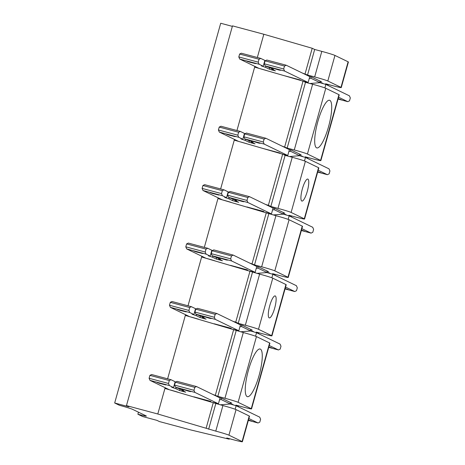 <?xml version="1.0" encoding="UTF-8"?>
<svg xmlns="http://www.w3.org/2000/svg" width="465" height="465" viewBox="0 0 465 465"><rect width="100%" height="100%" fill="white"/><g stroke="black" fill="none" stroke-linecap="round" stroke-linejoin="round"><path stroke-width="0.7" d="M282.011 146.086L287.155 148.056L294.275 149.963A11.387 0.5 15.6 0 1 307.429 154.02L320.594 160.39A11.387 0.5 15.6 0 1 320.873 160.594A11.387 0.5 15.6 0 1 312.375 158.728L305.255 156.821L307.725 158.019L307.859 157.519M287.155 148.056L305.505 82.334L312.625 84.241A11.387 0.5 15.6 0 1 325.779 88.292L338.944 94.668A11.387 0.5 15.6 0 1 339.223 94.872L320.873 160.594M314.822 143.685A24.668 5.842 105 0 0 316.828 147.922A24.668 5.842 105 0 0 326.924 131.967A24.668 5.842 105 0 0 331.586 104.509A24.668 5.842 105 0 0 329.58 100.271A24.668 5.842 105 0 0 319.49 116.227A24.668 5.842 105 0 0 314.822 143.685M307.725 158.019L305.592 157.507M242.375 441.75A11.387 0.5 15.6 0 0 242.091 441.547L228.931 435.176A11.387 0.5 15.6 0 0 215.777 431.119L157.798 413.995L126.457 405.608L128.927 406.805L114.681 402.992L119.453 405.306A11.387 0.5 15.6 0 1 132.606 409.357L146.103 415.89A11.387 0.5 15.6 0 1 146.382 416.094A11.387 0.5 15.6 0 1 137.884 414.228L142.656 416.535L156.903 420.348L159.373 421.546L190.708 429.933L229.222 439.175L226.757 437.978L233.878 439.884A11.387 0.5 15.6 0 0 242.375 441.75L249.513 416.192A11.387 0.5 15.6 0 0 249.228 415.989L236.063 409.613A11.387 0.5 15.6 0 0 222.915 405.561L164.936 388.438L165.139 387.705M137.884 414.228L138.454 412.188M230.326 403.73L231.483 404.039A1.517 0.36 105 0 0 231.448 404.364M232.762 404.748A1.517 1.517 0 0 0 233.035 404.533L231.483 404.039M212.685 394.378L217.829 396.349L224.95 398.255A11.387 0.5 15.6 0 1 238.103 402.312L251.269 408.689A11.387 0.5 15.6 0 1 251.548 408.886A11.387 0.5 15.6 0 1 243.056 407.02L235.929 405.114L238.4 406.311L236.267 405.8M230.251 402.707L231.814 403.126L221.945 398.342L219.538 397.697M267.026 272.281L268.183 272.595A1.517 0.36 105 0 0 268.154 272.914M269.462 273.298A1.517 1.517 0 0 0 269.735 273.083L268.183 272.595M249.385 262.928L254.529 264.899L261.656 266.805A11.387 0.5 15.6 0 1 274.803 270.863L287.969 277.239A11.387 0.5 15.6 0 1 288.248 277.436A11.387 0.5 15.6 0 1 279.756 275.571L272.63 273.664L275.1 274.862L272.972 274.35M266.957 271.258L268.52 271.676L258.645 266.893L256.238 266.247M236.947 130.52L254.855 66.39M265.695 204.507L268.375 205.286L282.644 154.165L285.115 155.362L292.235 157.269A11.387 0.5 15.6 0 1 305.389 161.32L318.554 167.696A11.387 0.5 15.6 0 1 318.833 167.9L304.563 219.015A11.387 0.5 15.6 0 1 296.066 217.149L288.945 215.243L291.41 216.44L291.549 215.94M268.375 205.286L270.839 206.477L277.965 208.384A11.387 0.5 15.6 0 1 291.119 212.441L304.284 218.817A11.387 0.5 15.6 0 1 304.563 219.015M306.336 179.879A11.387 2.697 105 0 0 301.634 191.865A11.387 2.697 105 0 0 301.89 201.066A11.387 2.697 105 0 0 303.337 200.252A11.387 2.697 105 0 0 308.039 188.267A11.387 2.697 105 0 0 307.778 179.072A11.387 2.697 105 0 0 306.336 179.879M220.637 188.941L234.261 140.145L282.644 154.165M270.839 206.477L285.115 155.362M167.621 378.812L185.529 314.683M188.011 305.79L201.636 256.988L259.615 274.112A11.387 0.5 15.6 0 1 272.769 278.163L285.929 284.539A11.387 0.5 15.6 0 1 286.213 284.743L271.938 335.858A11.387 0.5 15.6 0 1 263.44 333.992L256.32 332.086L258.79 333.283L258.929 332.783M233.075 321.35L235.749 322.129L250.025 271.008M204.327 247.368L218.155 197.834M235.749 322.129L238.22 323.32L252.489 272.205M238.22 323.32L245.34 325.227A11.387 0.5 15.6 0 1 258.494 329.284L271.659 335.66A11.387 0.5 15.6 0 1 271.938 335.858M268.346 315.95A11.387 2.697 105 0 0 269.27 317.909A11.387 2.697 105 0 0 273.926 310.544A11.387 2.697 105 0 0 276.082 297.873A11.387 2.697 105 0 0 275.158 295.914A11.387 2.697 105 0 0 270.496 303.279A11.387 2.697 105 0 0 268.346 315.95M185.326 315.41L243.3 332.533A11.387 0.5 15.6 0 1 256.453 336.584L269.619 342.961A11.387 0.5 15.6 0 1 269.898 343.164L251.548 408.886M217.951 198.567L275.925 215.69A11.387 0.5 15.6 0 1 289.079 219.742L302.244 226.118A11.387 0.5 15.6 0 1 302.523 226.321L288.248 277.436M302.401 73.057L307.545 75.028L314.677 49.47L321.803 51.377A11.387 0.5 15.6 0 1 334.957 55.434L348.116 61.804A11.387 0.5 15.6 0 1 348.401 62.008L341.264 87.565A11.387 0.5 15.6 0 1 332.766 85.7L325.645 83.793L328.11 84.99L328.249 84.491M307.545 75.028L314.666 76.934A11.387 0.5 15.6 0 1 327.819 80.991L340.985 87.368A11.387 0.5 15.6 0 1 341.264 87.565M305.075 73.836L312.213 48.273L314.677 49.47M312.213 48.273L263.824 34.253L257.337 57.497M283.336 213.859L284.493 214.167A1.517 0.36 105 0 0 284.464 214.493M285.772 214.877A1.517 1.517 0 0 0 286.045 214.661L284.493 214.167M291.41 216.44L289.282 215.929M283.266 212.836L284.83 213.255L274.955 208.471L272.554 207.826M250.711 330.702L251.873 331.016A1.517 0.36 105 0 0 251.838 331.336M253.146 331.719A1.517 1.517 0 0 0 253.419 331.504L251.873 331.016M258.79 333.283L256.657 332.771M250.641 329.679L252.204 330.098L242.335 325.314L239.928 324.669M284.685 146.864L303.035 81.137L305.505 82.334M254.651 67.117L303.035 81.137M234.465 139.413L234.261 140.145M201.839 256.262L201.636 256.988M275.1 274.862L275.239 274.362M254.529 264.899L268.805 213.784M252.065 263.707L266.335 212.586M238.4 406.311L238.539 405.811M257.006 350.767A24.668 5.842 105 0 0 246.822 376.737A24.668 5.842 105 0 0 247.38 396.662A24.668 5.842 105 0 0 250.501 394.907A24.668 5.842 105 0 0 260.691 368.943A24.668 5.842 105 0 0 260.133 349.012A24.668 5.842 105 0 0 257.006 350.767M217.829 396.349L236.179 330.627M215.359 395.157L233.709 329.429M229.222 439.175L229.361 438.675M208.651 429.212L215.789 403.655M206.187 428.015L213.325 402.458M157.798 413.995L164.936 388.438M126.457 405.608L232.488 25.866L263.824 34.253M114.681 402.992L220.706 23.25L232.349 26.366M328.11 84.99L325.982 84.479M320.036 82.41L321.199 82.724A1.517 0.36 105 0 0 321.164 83.043M322.472 83.427A1.517 1.517 0 0 0 322.745 83.212L321.199 82.724M319.967 81.387L321.53 81.805L311.655 77.021L309.254 76.376M299.646 155.438L300.809 155.746A1.517 0.36 105 0 0 300.774 156.071M302.081 156.455A1.517 1.517 0 0 0 302.355 156.24L300.809 155.746M299.576 154.409L301.14 154.828L291.27 150.05L288.864 149.405M286.219 65.222L284.499 66.047L265.085 60.851L266.811 60.032L286.219 65.222L309.771 76.632L308.144 82.474L303.593 81.404M338.055 99.062L347.779 101.666L349.5 100.841L350.319 97.923L349.407 95.825L325.855 84.415L319.932 82.683M239.713 59.055L238.807 56.957L239.62 54.039L241.347 53.213L260.755 58.41L264.858 60.398L263.225 66.239L259.127 64.251L239.713 59.055L258.912 68.355M265.079 60.88L264.754 60.776M259.482 68.518A11.387 0.5 15.6 0 1 267.98 70.982M239.62 54.039L259.034 59.235L258.215 62.153L259.127 64.251M260.755 58.41L259.034 59.235M265.085 60.851L264.271 63.775L283.679 68.971L284.499 66.047M283.679 68.971L284.592 71.069L308.144 82.474M325.855 84.415L324.878 87.926M347.779 101.666L338.572 97.208M338.171 98.644L341.223 99.696L338.067 99.01M238.807 56.957L258.215 62.153M264.271 63.775L265.178 65.873L284.592 71.069M309.859 83.497L320.054 82.671L311.004 78.289L309.266 78.451M310.905 76.818L311.004 78.289M319.943 81.032L320.054 82.671M279.035 70.035L280.505 70.291L277.936 69.384L271.734 67.844L279.035 70.035M248.275 61.427L246.805 61.171L249.368 62.078L255.576 63.618L248.275 61.427M271.711 68.605L271.606 68.983L275.437 70.854L271.955 70.006L269.328 69.192L269.665 67.971M265.178 65.873L273.449 69.297L271.606 68.983M265.875 66.21L265.556 67.367L269.328 69.192M265.556 67.367L261.388 65.925L263.225 66.239M265.829 138.25L264.108 139.076L244.695 133.879L246.421 133.06L265.829 138.25L289.387 149.66L287.754 155.502L283.202 154.432M317.665 172.091L327.389 174.695L329.11 173.869L329.929 170.946L329.017 168.853L305.464 157.443L299.541 155.711M219.323 132.083L218.416 129.985L219.23 127.067L220.956 126.242L240.364 131.438L244.468 133.426L242.835 139.268L238.737 137.28L219.323 132.083L238.522 141.377M244.689 133.908L244.363 133.804M239.091 141.546A11.387 0.5 15.6 0 1 247.589 144.005M219.23 127.067L238.644 132.258L237.824 135.181L238.737 137.28M240.364 131.438L238.644 132.258M244.695 133.879L243.881 136.803L263.289 141.999L264.108 139.076M263.289 141.999L264.201 144.092L287.754 155.502M305.464 157.443L304.488 160.954M327.389 174.695L318.182 170.237M317.781 171.672L320.833 172.724L317.676 172.038M218.416 129.985L237.824 135.181M243.881 136.803L244.788 138.901L264.201 144.092M289.468 156.525L299.669 155.699L290.613 151.317L288.875 151.48M290.515 149.846L290.613 151.317M299.553 154.06L299.669 155.699M258.645 143.063L260.115 143.319L257.552 142.412L251.344 140.872L258.645 143.063M227.885 134.455L226.414 134.199L228.978 135.106L235.185 136.646L227.885 134.455M251.327 141.633L251.216 142.011L255.047 143.883L248.938 142.22L249.281 141M244.788 138.901L253.059 142.325L251.216 142.011M245.485 139.238L245.165 140.395L248.938 142.22M245.165 140.395L240.998 138.954L242.835 139.268M249.519 196.672L247.793 197.497L228.385 192.301L230.111 191.481L249.519 196.672L273.071 208.082L271.444 213.923L266.893 212.854M301.355 230.512L311.079 233.116L312.8 232.291L313.613 229.373L312.707 227.275L289.154 215.865L283.231 214.132M203.013 190.505L202.106 188.406L202.92 185.489L204.647 184.663L224.054 189.859L228.158 191.847L226.525 197.689L222.421 195.701L203.013 190.505L222.212 199.805M228.379 192.33L228.053 192.225M222.781 199.967A11.387 0.5 15.6 0 1 231.279 202.426M202.92 185.489L222.328 190.679L221.514 193.603L222.421 195.701M224.054 189.859L222.328 190.679M228.385 192.301L227.571 195.224L246.979 200.421L247.793 197.497M246.979 200.421L247.886 202.519L271.444 213.923M289.154 215.865L288.172 219.375M311.079 233.116L301.872 228.658M301.471 230.094L304.523 231.146L301.367 230.46M202.106 188.406L221.514 193.603M227.571 195.224L228.478 197.323L247.886 202.519M273.158 214.946L283.354 214.121L274.304 209.738L272.566 209.901M274.205 208.268L274.304 209.738M283.243 212.482L283.354 214.121M242.335 201.484L243.805 201.74L241.236 200.834L235.028 199.293L242.335 201.484M211.569 192.876L210.099 192.62L212.668 193.527L218.876 195.068L211.569 192.876M235.011 200.055L234.906 200.432L238.737 202.304L232.628 200.642L232.965 199.421M228.478 197.323L236.749 200.746L234.906 200.432M229.175 197.66L228.856 198.817L232.628 200.642M228.856 198.817L224.688 197.375L226.525 197.689M233.209 255.093L231.483 255.919L212.075 250.722L213.795 249.903L233.209 255.093L256.761 266.503L255.128 272.345L250.577 271.275M285.039 288.934L294.764 291.538L296.49 290.712L297.304 287.794L296.397 285.696L272.845 274.286L266.922 272.554M186.703 248.926L185.797 246.828L186.61 243.91L188.331 243.085L207.745 248.281L211.842 250.269L210.215 256.11L206.111 254.123L186.703 248.926L205.902 258.226M212.063 250.751L211.738 250.647M206.466 258.389A11.387 0.5 15.6 0 1 214.964 260.853M186.61 243.91L206.018 249.106L205.205 252.024L206.111 254.123M207.745 248.281L206.018 249.106M212.075 250.722L211.255 253.646L230.669 258.842L231.483 255.919M230.669 258.842L231.576 260.941L255.128 272.345M272.845 274.286L271.862 277.797M294.764 291.538L285.557 287.079M285.155 288.515L288.213 289.567L285.057 288.881M185.797 246.828L205.205 252.024M211.255 253.646L212.168 255.744L231.576 260.941M256.849 273.368L267.044 272.542L257.994 268.16L256.25 268.322M257.889 266.689L257.994 268.16M266.927 270.903L267.044 272.542M226.019 259.906L227.49 260.162L224.926 259.255L218.719 257.715L226.019 259.906M195.259 251.298L193.789 251.042L196.352 251.949L202.56 253.489L195.259 251.298M218.701 258.476L218.597 258.854L222.427 260.726L216.312 259.063L216.655 257.843M212.168 255.744L220.433 259.168L218.597 258.854M212.865 256.081L212.54 257.238L216.312 259.063M212.54 257.238L208.372 255.797L210.215 256.11M216.893 313.52L215.173 314.34L195.759 309.144L197.486 308.324L216.893 313.52L240.452 324.925L238.818 330.766L234.267 329.697M268.729 347.355L278.454 349.959L280.18 349.134L280.994 346.216L280.087 344.117L256.529 332.708L250.606 330.975M170.393 307.348L169.481 305.249L170.3 302.331L172.021 301.506L191.429 306.702L195.532 308.69L193.905 314.532L189.801 312.544L170.393 307.348L189.586 316.648M195.753 309.173L195.428 309.068M190.156 316.81A11.387 0.5 15.6 0 1 198.654 319.275M170.3 302.331L189.708 307.528L188.889 310.446L189.801 312.544M191.429 306.702L189.708 307.528M195.759 309.144L194.945 312.067L214.353 317.264L215.173 314.34M214.353 317.264L215.266 319.362L238.818 330.766M256.529 332.708L255.552 336.218M278.454 349.959L269.247 345.501M268.846 346.937L271.903 347.989L268.741 347.303M169.481 305.249L188.889 310.446M194.945 312.067L195.852 314.166L215.266 319.362M240.533 331.789L250.734 330.964L241.678 326.581L239.94 326.744M241.579 325.111L241.678 326.581M250.618 329.325L250.734 330.964M209.709 318.327L211.18 318.583L208.616 317.676L202.409 316.136L209.709 318.327M178.949 309.719L177.479 309.463L180.042 310.37L186.25 311.91L178.949 309.719M202.391 316.903L202.287 317.281L206.111 319.147L200.002 317.485L200.345 316.264M195.852 314.166L204.123 317.589L202.287 317.281M196.55 314.503L196.23 315.659L200.002 317.485M196.23 315.659L192.062 314.224L193.905 314.532M196.503 386.543L194.783 387.368L175.375 382.172L177.095 381.352L196.503 386.543L220.061 397.953L218.428 403.794L213.877 402.725M248.339 420.383L258.063 422.987L259.79 422.162L260.603 419.244L259.697 417.146L236.139 405.736L230.216 404.004M150.003 380.376L149.091 378.277L149.91 375.36L151.631 374.534L171.044 379.731L175.142 381.719L173.515 387.56L169.411 385.572L150.003 380.376L169.196 389.676M175.363 382.201L175.038 382.096M169.766 389.839A11.387 0.5 15.6 0 1 178.264 392.297M149.91 375.36L169.318 380.55L168.504 383.474L169.411 385.572M171.044 379.731L169.318 380.55M175.375 382.172L174.555 385.096L193.963 390.292L194.783 387.368M193.963 390.292L194.876 392.39L218.428 403.794M236.139 405.736L235.162 409.247M258.063 422.987L248.856 418.529M248.455 419.965L251.513 421.017L248.357 420.331M149.091 378.277L168.504 383.474M174.555 385.096L175.468 387.194L194.876 392.39M220.143 404.817L230.344 403.992L221.294 399.609L219.55 399.772M221.189 398.139L221.294 399.609M230.227 402.353L230.344 403.992M189.319 391.356L190.79 391.611L188.226 390.705L182.018 389.164L189.319 391.356M158.559 382.747L157.089 382.492L159.652 383.398L165.86 384.939L158.559 382.747M182.001 389.926L181.896 390.304L185.721 392.175L179.612 390.513L179.955 389.292M175.468 387.194L183.733 390.617L181.896 390.304M176.165 387.531L175.84 388.688L179.612 390.513M175.84 388.688L171.672 387.246L173.515 387.56M307.429 154.02L325.779 88.292M320.594 160.39L338.944 94.668M291.119 212.441L305.389 161.32M304.284 218.817L318.554 167.696M277.965 208.384L292.235 157.269M245.34 325.227L259.615 274.112M258.494 329.284L272.769 278.163M271.659 335.66L285.929 284.539M327.819 80.991L334.957 55.434M314.666 76.934L321.803 51.377M340.985 87.368L348.116 61.804M294.275 149.963L312.625 84.241M287.969 277.239L302.244 226.118M274.803 270.863L289.079 219.742M261.656 266.805L275.925 215.69M251.269 408.689L269.619 342.961M238.103 402.312L256.453 336.584M224.95 398.255L243.3 332.533M242.091 441.547L249.228 415.989M228.931 435.176L236.063 409.613M215.777 431.119L222.915 405.561M193.858 396.819L210.168 401.185A1.517 0.36 105 0 0 210.168 401.185A1.517 0.36 105 0 0 209.86 401.458M279.512 152.898A1.517 0.36 105 0 0 279.494 152.892A1.517 0.36 105 0 0 279.186 153.159M246.874 206.948L263.184 211.313A1.517 0.36 105 0 0 263.184 211.313A1.517 0.36 105 0 0 262.876 211.587M246.886 269.741A1.517 0.36 105 0 0 246.869 269.735A1.517 0.36 105 0 0 246.566 270.008M230.576 328.162A1.517 0.36 105 0 0 230.559 328.156A1.517 0.36 105 0 0 230.251 328.43M283.574 75.499L299.884 79.864A1.517 0.36 105 0 0 299.884 79.864A1.517 0.36 105 0 0 299.576 80.137M273.74 70.482L273.85 70.07M272.165 69.256L271.955 70.006M253.349 143.505L253.46 143.098M251.774 142.284L251.571 143.028M237.04 201.926L237.15 201.519M235.464 200.706L235.255 201.45M220.724 260.354L220.84 259.941M219.155 259.127L218.945 259.877M204.414 318.775L204.53 318.362M202.845 317.549L202.635 318.298M184.024 391.797L184.14 391.391M182.454 390.577L182.245 391.321M211.029 401.795A1.517 1.517 0 0 0 210.168 401.185M280.354 153.502A1.517 1.517 0 0 0 279.494 152.892L263.184 148.527M264.044 211.924A1.517 1.517 0 0 0 263.184 211.313M247.735 270.345A1.517 1.517 0 0 0 246.869 269.735L230.559 265.37M231.419 328.767A1.517 1.517 0 0 0 230.559 328.156L214.249 323.791M300.745 80.474A1.517 1.517 0 0 0 299.884 79.864"/></g></svg>
